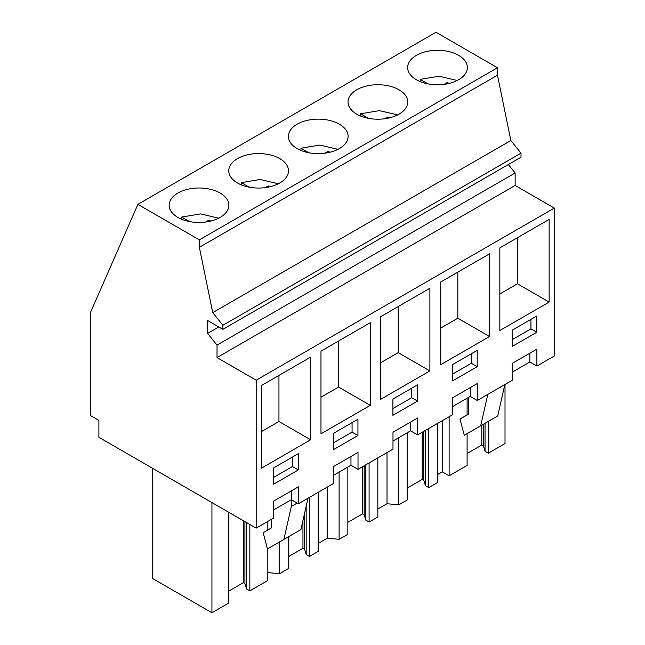 <?xml version="1.0" encoding="UTF-8"?>
<svg xmlns="http://www.w3.org/2000/svg" width="645" height="645" viewBox="0 0 645 645"><rect width="100%" height="100%" fill="white"/><g stroke="black" fill="none" stroke-linecap="round" stroke-linejoin="round"><path stroke-width="0.97" d="M256.186 528.126L98.895 437.31L98.895 420.387L90.695 415.654L90.695 311.978L137.877 204.368L435.996 32.25L497.48 67.749L497.48 75.199L510.848 140.521L521.007 153.163L521.007 157.227L222.888 329.345L207.634 320.533L207.634 333.409L217.018 345.091L217.018 357.58L256.186 380.195L256.186 528.126L273.738 517.991L273.738 501.068L298.385 486.838L298.385 503.761L291.346 499.69L273.738 509.856M508.357 164.531L515.137 172.973L515.137 185.462L554.305 208.077L554.305 356.008L536.882 366.062L536.882 349.139L512.235 363.369L512.235 380.292L477.26 400.489L477.26 383.565L452.613 397.796L452.613 414.719L417.637 434.907L417.637 417.984L392.99 432.215L392.99 449.138L358.015 469.334L358.015 452.411L333.368 466.641L333.368 483.565L298.385 503.761M137.877 204.368L199.361 239.867L199.361 247.317L212.729 312.632L222.888 325.282L222.888 329.345M497.48 67.749L199.361 239.867M220.122 193.048A29.863 17.246 180 0 1 228.87 205.239A29.863 17.246 180 0 1 210.439 221.171A29.863 17.246 180 0 1 177.891 217.43A29.863 17.246 180 0 1 169.143 205.239A29.863 17.246 180 0 1 187.582 189.308A29.863 17.246 180 0 1 220.122 193.048M356.766 114.157A29.863 17.246 180 0 1 348.018 101.966A29.863 17.246 180 0 1 366.449 86.035A29.863 17.246 180 0 1 398.997 89.776A29.863 17.246 180 0 1 407.745 101.966A29.863 17.246 180 0 1 389.306 117.898A29.863 17.246 180 0 1 356.766 114.157M279.753 158.622A29.863 17.246 180 0 1 288.5 170.812A29.863 17.246 180 0 1 270.061 186.744A29.863 17.246 180 0 1 237.513 183.003A29.863 17.246 180 0 1 228.765 170.812A29.863 17.246 180 0 1 247.204 154.881A29.863 17.246 180 0 1 279.753 158.622M297.143 148.584A29.863 17.246 180 0 1 288.396 136.393A29.863 17.246 180 0 1 306.827 120.462A29.863 17.246 180 0 1 339.375 124.195A29.863 17.246 180 0 1 348.123 136.393A29.863 17.246 180 0 1 329.684 152.317A29.863 17.246 180 0 1 297.143 148.584M416.388 79.738A29.863 17.246 180 0 1 407.64 67.54A29.863 17.246 180 0 1 426.079 51.616A29.863 17.246 180 0 1 458.619 55.349A29.863 17.246 180 0 1 467.367 67.54A29.863 17.246 180 0 1 448.936 83.471A29.863 17.246 180 0 1 416.388 79.738M497.48 75.199L199.361 247.317M510.848 140.521L212.729 312.632M521.007 153.163L222.888 325.282M218.784 326.975L207.634 333.409M515.137 172.973L217.018 345.091M515.137 185.462L217.018 357.58M554.305 208.077L256.186 380.195M499.843 330.546L549.137 302.086L549.137 219.413L499.843 247.874L499.843 330.546M417.573 401.085L417.573 384.823L392.918 399.053L392.918 415.316L417.573 401.085L411.704 397.699L411.704 388.209M440.221 364.965L489.515 336.505L489.515 253.832L440.221 282.292L440.221 364.965M320.976 433.811L370.27 405.35L370.27 322.685L320.976 351.146L320.976 433.811M380.598 316.719L380.598 399.392L429.893 370.931L429.893 288.259L380.598 316.719M477.195 350.396L452.548 364.627L452.548 380.889L477.195 366.658L477.195 350.396M333.296 449.742L357.943 435.512L357.943 419.242L333.296 433.472L333.296 449.742M310.648 357.104L261.354 385.565L261.354 468.238L310.648 439.777L310.648 357.104M298.321 469.931L298.321 453.669L273.673 467.899L273.673 484.161L298.321 469.931L292.451 466.545L292.451 457.055M512.17 330.208L512.17 346.47L536.817 332.24L536.817 315.977L512.17 330.208M358.015 469.334L350.969 465.271L333.368 475.429M536.882 366.062L529.843 361.998L512.235 372.165M477.26 400.489L470.221 396.425L452.613 406.584M417.637 434.907L410.591 430.844L392.99 441.011M350.969 465.271L350.969 456.475M410.591 430.844L410.591 422.056M470.221 396.425L470.221 387.629M529.843 361.998L529.843 353.21M291.346 499.69L291.346 490.901M549.137 302.086L517.451 283.784L517.451 237.707M499.843 293.951L517.451 283.784M392.918 408.543L411.704 397.699M489.515 336.505L457.829 318.211L457.829 272.134M440.221 328.378L457.829 318.211M370.27 405.35L338.577 387.056L338.577 340.979M320.976 397.223L338.577 387.056M429.893 370.931L398.207 352.638L398.207 306.552M380.598 362.796L398.207 352.638M477.195 366.658L471.326 363.272L471.326 353.791M452.548 374.116L471.326 363.272M357.943 435.512L352.073 432.118L352.073 422.636M333.296 442.962L352.073 432.118M310.648 439.777L278.954 421.483L278.954 375.398M261.354 431.65L278.954 421.483M273.673 477.389L292.451 466.545M536.817 332.24L530.948 328.853L530.948 319.364M512.17 339.689L530.948 328.853M468.302 397.53L468.302 414.251L459.974 419.057L464.295 435.254L497.73 415.944L504.817 384.573M480.71 425.773L487.797 394.401M267.82 572.567L279.487 573.752L279.487 541.945M309.471 497.36L309.471 556.442L318.211 551.394L318.211 492.312M279.487 573.752L288.226 568.705L288.226 536.898M327.386 487.015L327.386 538.132L318.211 543.429M327.386 538.132L339.109 539.325L339.109 472.116M369.093 462.933L369.093 522.015L377.833 516.968L377.833 457.894M339.109 539.325L347.849 534.278L347.849 467.069M387.008 452.597L387.008 503.713L377.833 509.01M387.008 503.713L398.731 504.906L398.731 437.689M428.715 428.514L428.715 487.596L437.463 482.549L437.463 423.467M398.731 504.906L407.479 499.859L407.479 432.65M449.122 416.735L449.122 475.808L442.228 471.834L437.463 474.583M442.228 471.834L442.228 420.709M488.338 421.37L488.338 453.169L505.011 443.55L505.011 384.468M449.122 475.808L467.101 465.432L467.101 433.634M467.101 414.945L467.101 398.223M228.604 512.194L228.604 603.131L211.939 612.75L152.268 578.307L152.268 468.133M211.939 612.75L211.939 502.576M267.82 548.685L267.82 580.484L249.849 590.86L249.849 524.466M267.82 529.996L267.82 521.402M297.2 503.068L291.33 506.454L291.33 499.706M271.472 519.298L271.472 527.884L263.144 532.697L267.465 548.887L283.881 539.413L300.901 529.585L307.988 498.214M283.881 539.413L291.33 506.454M249.849 590.86L246.551 588.958L244.915 583.612L244.915 521.62M228.604 591.191L243.326 582.693L244.915 583.612M488.338 453.169L485.048 451.266L483.411 445.921L483.411 424.208M467.101 453.5L481.823 445.002L483.411 445.921M428.715 487.596L425.426 485.693L423.789 480.34L423.789 431.36M407.479 487.918L422.193 479.42L423.789 480.34M369.093 522.015L365.796 520.112L364.167 514.766L364.167 465.779M347.849 522.345L362.571 513.847L364.167 514.766M309.471 556.442L306.173 554.539L304.545 549.193L304.545 513.468M288.226 556.764L302.948 548.266L304.545 549.193M306.173 554.539L306.173 506.236M365.796 520.112L365.796 464.835M425.426 485.693L425.426 430.417M485.048 451.266L485.048 423.265M246.551 588.958L246.551 522.563M243.326 582.693L243.326 520.7M481.823 445.002L481.823 425.136M422.193 479.42L422.193 432.279M362.571 513.847L362.571 466.706M302.948 548.266L302.948 520.515M457.232 80.488L439.06 76.215L420.201 79.375L428.03 83.898M420.201 81.601L420.201 79.375M444.082 84.358L447.09 82.625A21.027 12.142 0 0 1 449.307 83.382M447.09 83.874L447.09 82.625M397.61 114.907L379.429 110.634L360.579 113.802L368.408 118.317M360.579 116.019L360.579 113.802M384.46 118.785L387.468 117.051A21.027 12.142 0 0 1 389.685 117.801M387.468 118.293L387.468 117.051M337.988 149.334L319.807 145.06L300.957 148.221L308.786 152.744M300.957 150.446L300.957 148.221M324.838 153.212L327.845 151.47A21.027 12.142 0 0 1 330.063 152.228M327.845 152.72L327.845 151.47M278.366 183.761L260.185 179.479L241.335 182.648L249.164 187.163M241.335 184.865L241.335 182.648M265.216 187.631L268.223 185.897A21.027 12.142 0 0 1 270.432 186.655M268.223 187.139L268.223 185.897M218.736 218.179L200.563 213.906L181.713 217.067L189.541 221.59M181.713 219.292L181.713 217.067M205.594 222.057L208.601 220.316A21.027 12.142 0 0 1 210.81 221.074M208.601 221.566L208.601 220.316"/></g></svg>
